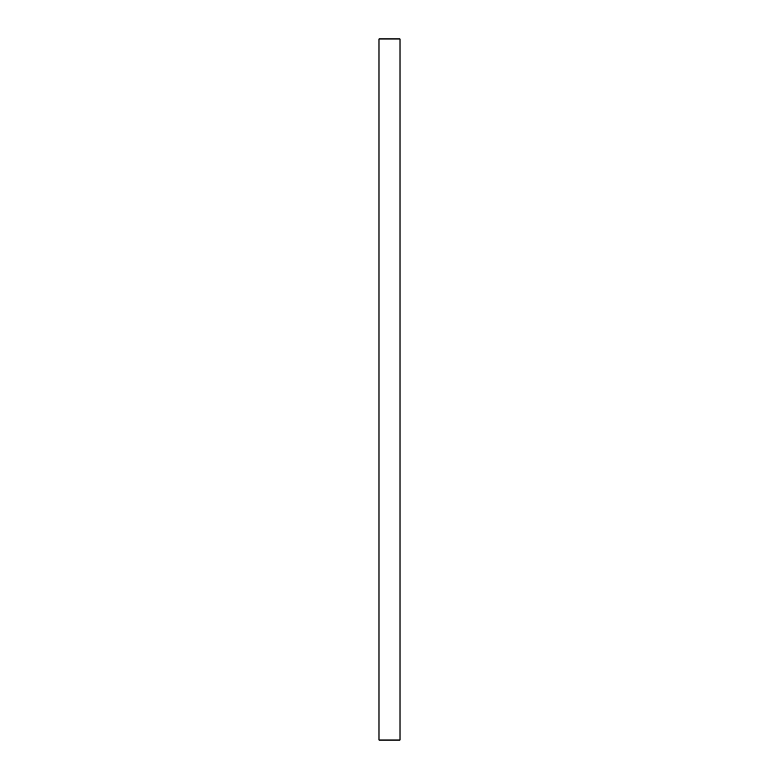 <?xml version="1.0" encoding="UTF-8"?>
<svg xmlns="http://www.w3.org/2000/svg" width="779" height="779" viewBox="0 0 779 779"><rect width="100%" height="100%" fill="white"/><g stroke="black" fill="none" stroke-linecap="round" stroke-linejoin="round"><path stroke-width="1.17" d="M378.983 740.05L378.983 38.95L400.017 38.95L400.017 740.05L378.983 740.05"/></g></svg>
